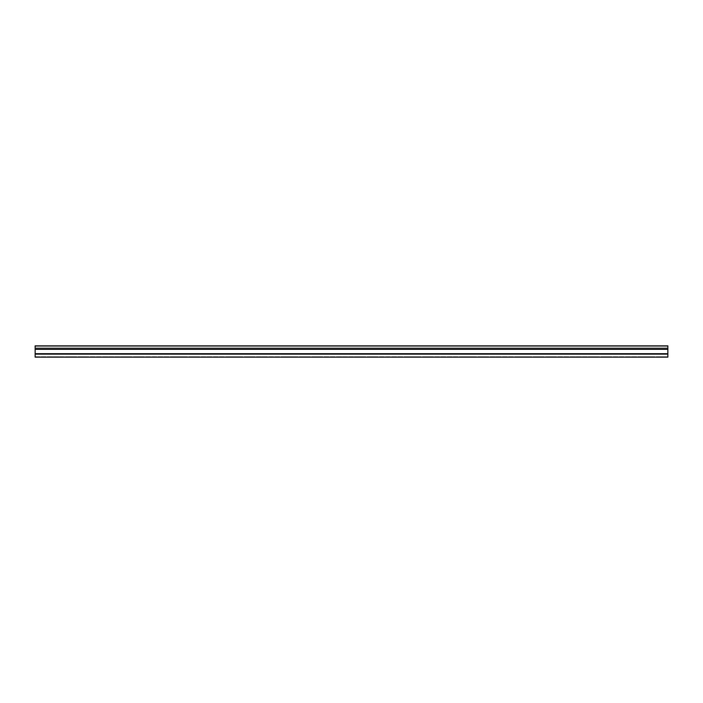 <?xml version="1.0" encoding="UTF-8"?>
<svg xmlns="http://www.w3.org/2000/svg" width="703" height="703" viewBox="0 0 703 703"><rect width="100%" height="100%" fill="white"/><g stroke="black" fill="none" stroke-linecap="round" stroke-linejoin="round"><path stroke-width="0.53" stroke-dasharray="3.52 2.64" d="M667.85 347.923L667.85 345.858L35.15 345.858L35.15 347.923L667.85 347.923L667.85 346.271L667.85 347.923L35.15 347.923L35.15 345.858L35.15 348.855L35.15 346.271L667.85 346.271L667.85 348.855L667.85 345.858L35.15 345.858L667.85 345.858L667.85 347.923L35.15 347.923L35.15 346.271L667.85 346.271L35.15 346.271L35.15 347.923L667.85 347.923M35.15 348.855L35.15 346.271L667.85 346.271L667.85 357.142L35.15 357.142L35.15 354.145L35.15 356.729L667.85 356.729L35.15 356.729L35.15 348.855L35.15 354.145L35.15 348.855L667.85 348.855M644.95 357.142L651.347 357.142L643.096 356.729L651.347 356.729L644.95 357.142M617.436 357.142L623.833 357.142L615.582 356.729L623.833 356.729L617.436 357.142M589.931 357.142L596.329 357.142L588.077 356.729L596.329 356.729L589.931 357.142M562.426 357.142L568.815 357.142L560.563 356.729L568.815 356.729L562.426 357.142M534.913 357.142L541.31 357.142L533.059 356.729L541.31 356.729L534.913 357.142M507.408 357.142L513.805 357.142L505.545 356.729L513.805 356.729L507.408 357.142M479.894 357.142L486.291 357.142L478.04 356.729L486.291 356.729L479.894 357.142M452.389 357.142L458.787 357.142L450.535 356.729L458.787 356.729L452.389 357.142M424.876 357.142L431.273 357.142L423.021 356.729L431.273 356.729L424.876 357.142M397.371 357.142L403.768 357.142L395.517 356.729L403.768 356.729L397.371 357.142M369.866 357.142L376.254 357.142L368.003 356.729L376.254 356.729L369.866 357.142M342.352 357.142L348.75 357.142L340.498 356.729L348.75 356.729L342.352 357.142M314.847 357.142L321.245 357.142L312.984 356.729L321.245 356.729L314.847 357.142M287.334 357.142L293.731 357.142L285.48 356.729L293.731 356.729L287.334 357.142M259.829 357.142L266.226 357.142L257.975 356.729L266.226 356.729L259.829 357.142M232.315 357.142L238.712 357.142L230.461 356.729L238.712 356.729L232.315 357.142M204.81 357.142L211.208 357.142L202.956 356.729L211.208 356.729L204.81 357.142M177.305 357.142L183.694 357.142L175.442 356.729L183.694 356.729L177.305 357.142M149.792 357.142L156.189 357.142L147.938 356.729L156.189 356.729L149.792 357.142M122.287 357.142L128.675 357.142L120.424 356.729L128.675 356.729L122.287 357.142M94.773 357.142L101.17 357.142L92.919 356.729L101.17 356.729L94.773 357.142M67.268 357.142L73.666 357.142L65.405 356.729L73.666 356.729L67.268 357.142M39.755 357.142L46.152 357.142L37.9 356.729L46.152 356.729L39.755 357.142M53.516 357.142L59.904 357.142L51.653 356.729L59.904 356.729L53.516 357.142M81.021 357.142L87.418 357.142L79.167 356.729L87.418 356.729L81.021 357.142M108.526 357.142L114.923 357.142L106.671 356.729L114.923 356.729L108.526 357.142M136.039 357.142L142.437 357.142L134.185 356.729L142.437 356.729L136.039 357.142M163.544 357.142L169.941 357.142L161.69 356.729L169.941 356.729L163.544 357.142M191.058 357.142L197.455 357.142L189.195 356.729L197.455 356.729L191.058 357.142M218.563 357.142L224.96 357.142L216.709 356.729L224.96 356.729L218.563 357.142M246.076 357.142L252.465 357.142L244.213 356.729L252.465 356.729L246.076 357.142M273.581 357.142L279.979 357.142L271.727 356.729L279.979 356.729L273.581 357.142M301.086 357.142L307.483 357.142L299.232 356.729L307.483 356.729L301.086 357.142M328.6 357.142L334.997 357.142L326.746 356.729L334.997 356.729L328.6 357.142M356.105 357.142L362.502 357.142L354.25 356.729L362.502 356.729L356.105 357.142M383.618 357.142L390.016 357.142L381.755 356.729L390.016 356.729L383.618 357.142M411.123 357.142L417.52 357.142L409.269 356.729L417.52 356.729L411.123 357.142M438.637 357.142L445.025 357.142L436.774 356.729L445.025 356.729L438.637 357.142M466.142 357.142L472.539 357.142L464.288 356.729L472.539 356.729L466.142 357.142M493.655 357.142L500.044 357.142L491.792 356.729L500.044 356.729L493.655 357.142M521.16 357.142L527.558 357.142L519.306 356.729L527.558 356.729L521.16 357.142M548.665 357.142L555.062 357.142L546.811 356.729L555.062 356.729L548.665 357.142M576.179 357.142L582.576 357.142L574.325 356.729L582.576 356.729L576.179 357.142M603.684 357.142L610.081 357.142L601.83 356.729L610.081 356.729L603.684 357.142M631.197 357.142L637.595 357.142L629.334 356.729L637.595 356.729L631.197 357.142M658.702 357.142L665.1 357.142L656.848 356.729L665.1 356.729L658.702 357.142M35.15 354.145L667.85 354.145M35.15 348.899L667.85 348.899L35.15 348.899M35.15 349.312L667.85 349.312M35.15 353.688L667.85 353.688M35.15 354.101L667.85 354.101L35.15 354.101M35.15 349.259L667.85 349.259M35.15 353.741L667.85 353.741"/><path stroke-width="1.05" d="M667.85 345.858L35.15 345.858L35.15 357.142L667.85 357.142L667.85 345.858M35.15 354.145L667.85 354.145M35.15 348.855L667.85 348.855M35.15 353.741L667.85 353.741M35.15 353.688L667.85 353.688M35.15 349.312L667.85 349.312M35.15 349.259L667.85 349.259"/></g></svg>
